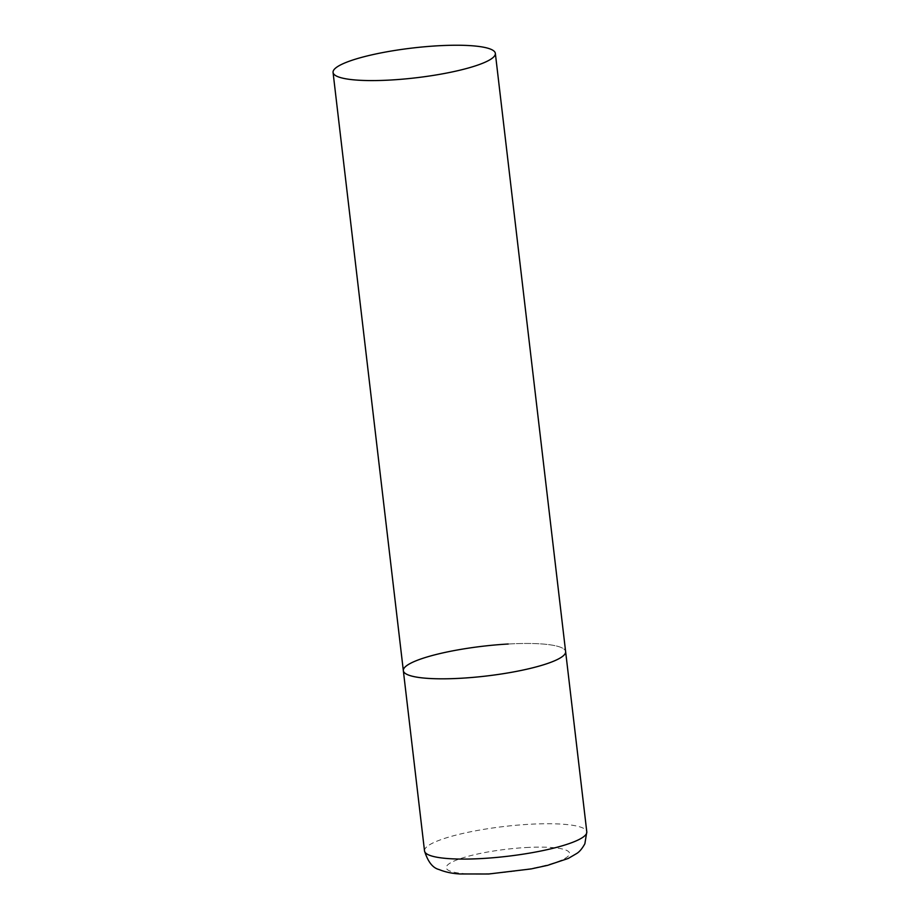 <?xml version="1.0" encoding="UTF-8"?>
<svg xmlns="http://www.w3.org/2000/svg" width="920" height="920" viewBox="0 0 920 920"><rect width="100%" height="100%" fill="white"/><g stroke="black" fill="none" stroke-linecap="round" stroke-linejoin="round"><path stroke-width="0.69" stroke-dasharray="4.6 3.45" d="M508.231 644.011A81.696 14.996 173.3 0 1 565.627 651.613A81.696 14.996 -6.7 0 0 495.627 644.931A81.696 14.996 -6.7 0 0 406.87 665.528A81.696 14.996 -6.7 0 0 403.339 670.668M424.522 850.942A81.696 14.996 173.3 0 1 529.403 824.285A81.696 14.996 173.3 0 1 586.799 831.875M525.952 847.538A62.088 11.396 173.3 0 1 566.892 857.21A62.088 11.396 173.3 0 1 489.854 873.563A62.088 11.396 173.3 0 1 448.925 863.891A62.088 11.396 173.3 0 1 525.952 847.538"/><path stroke-width="1.38" d="M495.351 53.383A81.696 14.996 -6.7 0 0 425.35 46.701A81.696 14.996 -6.7 0 0 336.593 67.298A81.696 14.996 -6.7 0 0 333.063 72.45A81.696 14.996 -6.7 0 0 403.063 79.12A81.696 14.996 -6.7 0 0 491.82 58.523A81.696 14.996 -6.7 0 0 495.351 53.383L586.799 831.875A81.696 14.996 173.3 0 1 481.907 858.532A81.696 14.996 173.3 0 1 424.522 850.942L403.339 670.668A81.696 14.996 -6.7 0 0 473.34 677.35A81.696 14.996 -6.7 0 0 562.085 656.754A81.696 14.996 -6.7 0 0 565.627 651.613A81.696 14.996 173.3 0 1 460.736 678.27A81.696 14.996 173.3 0 1 403.339 670.668A81.696 14.996 173.3 0 1 508.231 644.011M586.799 831.875L584.867 843.755C582.291 848.435 579.646 851.632 576.943 853.357L568.272 858.44L547.538 865.375L531.047 868.94L488.716 874L459.919 873.966C452.191 873.551 445.234 872.068 439.047 869.538C432.733 867.974 427.892 861.775 424.522 850.942M403.339 670.668L333.063 72.45"/></g></svg>

